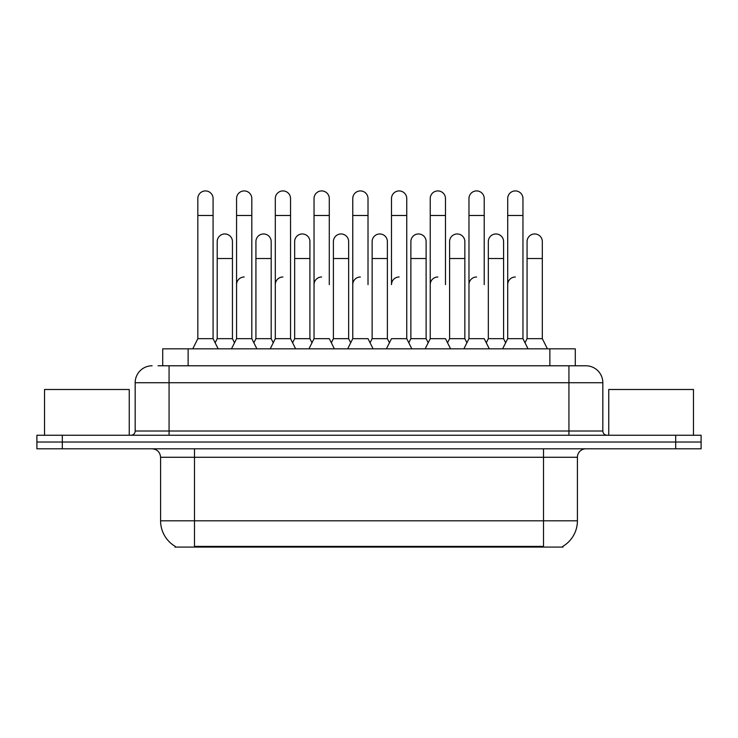 <?xml version="1.0" encoding="UTF-8"?>
<svg xmlns="http://www.w3.org/2000/svg" width="738" height="738" viewBox="0 0 738 738"><rect width="100%" height="100%" fill="white"/><g stroke="black" fill="none" stroke-linecap="round" stroke-linejoin="round"><path stroke-width="1.11" d="M162.72 365.78L162.72 348.834L575.28 348.834L575.28 365.78M563.011 546.249L563.011 547.079L174.989 547.079L174.989 546.249M175.247 546.397A29.649 29.649 0 0 1 160.589 520.816L194.481 520.816L194.481 546.397L543.519 546.397L543.519 520.816L577.411 520.816L577.411 457.274A8.469 8.469 0 0 1 585.88 448.805M160.589 520.816L160.589 457.274C160.091 452.136 157.268 449.304 152.12 448.805M562.753 546.397A29.649 29.649 0 0 0 577.411 520.816M62.315 435.254L701.1 435.254L701.1 442.025L36.9 442.025L36.9 448.805L62.315 448.805L62.315 442.025L36.9 442.025L36.9 435.254L62.315 435.254L62.315 442.025L701.1 442.025L701.1 448.805L62.315 448.805M158.439 365.78L579.948 365.78M158.052 365.78L169.067 365.78L169.067 382.727L135.174 382.727L135.174 431.01A4.234 4.234 0 0 1 130.94 435.254M152.12 365.78A16.946 16.946 0 0 0 135.174 382.727M602.826 382.727L568.933 382.727L568.933 365.78L585.88 365.78A16.946 16.946 0 0 1 602.826 382.727L602.826 431.01C603.057 433.566 604.468 434.977 607.06 435.254M502.615 348.834L507.707 338.668L522.956 338.668L528.039 348.834M522.956 338.668L522.956 198.54A7.629 7.629 0 0 0 515.327 190.921A7.629 7.629 0 0 1 515.807 190.939M507.707 338.668L507.707 215.487L522.956 215.487M507.707 215.487L507.707 198.54A7.629 7.629 0 0 1 515.327 190.921M525.013 342.792L527.07 338.668L542.319 338.668L547.402 348.834M542.319 338.668L542.319 241.584A7.629 7.629 0 0 0 535.17 233.974A7.629 7.629 0 0 1 542.319 241.584M527.07 338.668L527.07 258.521L542.319 258.521M527.07 258.521L527.07 241.584A7.629 7.629 0 0 1 535.17 233.974M507.707 284.619A7.629 7.629 0 0 1 515.327 276.999M463.888 348.834L468.971 338.668L484.22 338.668L489.303 348.834M484.22 284.619L484.22 198.54A7.629 7.629 0 0 0 476.591 190.921A7.629 7.629 0 0 1 477.071 190.939M468.971 338.668L468.971 215.487L484.22 215.487M468.971 215.487L468.971 198.54A7.629 7.629 0 0 1 476.591 190.921M425.153 348.834L430.236 338.668L445.484 338.668L450.567 348.834M445.484 284.619L445.484 198.54A7.629 7.629 0 0 0 437.855 190.921A7.629 7.629 0 0 1 438.335 190.939M386.417 348.834L391.5 338.668L406.749 338.668L408.806 342.792L410.872 338.668L426.121 338.668L428.178 342.792L430.236 338.668L430.236 215.487L445.484 215.487M430.236 215.487L430.236 198.54A7.629 7.629 0 0 1 437.855 190.921M399.129 276.999A7.629 7.629 0 0 0 391.5 284.619L391.5 215.487L406.749 215.487L406.749 338.668L411.832 348.834M391.5 215.487L391.5 198.54A7.629 7.629 0 0 1 399.609 190.939A7.629 7.629 0 0 1 406.749 198.54L406.749 215.487M347.681 348.834L352.764 338.668L368.013 338.668L373.096 348.834M368.013 284.619L368.013 198.54A7.629 7.629 0 0 0 360.393 190.921A7.629 7.629 0 0 1 360.873 190.939M331.344 342.792L333.401 338.668L348.65 338.668L350.707 342.792L352.764 338.668L352.764 215.487L368.013 215.487M352.764 215.487L352.764 198.54A7.629 7.629 0 0 1 360.393 190.921M486.277 342.792L488.335 338.668L503.584 338.668L505.641 342.792M503.584 338.668L503.584 241.584A7.629 7.629 0 0 0 496.443 233.974A7.629 7.629 0 0 1 503.584 241.584M488.335 338.668L488.335 258.521L503.584 258.521M488.335 258.521L488.335 241.584A7.629 7.629 0 0 1 496.443 233.974M447.542 342.792L449.599 338.668L464.848 338.668L466.914 342.792M464.848 338.668L464.848 241.584A7.629 7.629 0 0 0 457.708 233.974A7.629 7.629 0 0 1 464.848 241.584M449.599 338.668L449.599 258.521L464.848 258.521M449.599 258.521L449.599 241.584A7.629 7.629 0 0 1 457.708 233.974M426.121 338.668L426.121 241.584A7.629 7.629 0 0 0 418.972 233.974A7.629 7.629 0 0 1 426.121 241.584M410.872 338.668L410.872 258.521L426.121 258.521M410.872 258.521L410.872 241.584A7.629 7.629 0 0 1 418.972 233.974M468.971 284.619A7.629 7.629 0 0 1 476.591 276.999M129.242 435.254L129.242 389.498L44.529 389.498L44.529 435.254M693.471 435.254L693.471 389.498L608.758 389.498L608.758 435.254M370.079 342.792L372.136 338.668L387.385 338.668L389.443 342.792M387.385 338.668L387.385 241.584A7.629 7.629 0 0 0 380.236 233.974A7.629 7.629 0 0 1 387.385 241.584M372.136 338.668L372.136 258.521L387.385 258.521M372.136 258.521L372.136 241.584A7.629 7.629 0 0 1 380.236 233.974M430.236 284.619A7.629 7.629 0 0 1 437.855 276.999M406.749 338.668L406.749 284.619M352.764 338.668L352.764 284.619A7.629 7.629 0 0 1 360.393 276.999M308.954 348.834L314.037 338.668L329.286 338.668L334.369 348.834M329.286 284.619L329.286 198.54A7.629 7.629 0 0 0 321.657 190.921A7.629 7.629 0 0 1 322.137 190.939M270.219 348.834L275.302 338.668L290.551 338.668L292.608 342.792L294.665 338.668L309.914 338.668L311.971 342.792L314.037 338.668L314.037 215.487L329.286 215.487M314.037 215.487L314.037 198.54A7.629 7.629 0 0 1 321.657 190.921M253.872 342.792L255.929 338.668L271.187 338.668L273.244 342.792L275.302 338.668L275.302 215.487L290.551 215.487L290.551 338.668L295.634 348.834M275.302 215.487L275.302 198.54A7.629 7.629 0 0 1 283.401 190.939A7.629 7.629 0 0 1 290.551 198.54L290.551 215.487M231.483 348.834L236.566 338.668L251.815 338.668L256.898 348.834M251.815 338.668L251.815 198.54A7.629 7.629 0 0 0 244.195 190.921A7.629 7.629 0 0 1 244.675 190.939M236.566 338.668L236.566 215.487L251.815 215.487M236.566 215.487L236.566 198.54A7.629 7.629 0 0 1 244.195 190.921M192.747 348.834L197.83 338.668L213.079 338.668L218.162 348.834M213.079 338.668L213.079 198.54A7.629 7.629 0 0 0 205.459 190.921A7.629 7.629 0 0 1 205.939 190.939M197.83 338.668L197.83 215.487L213.079 215.487M197.83 215.487L197.83 198.54A7.629 7.629 0 0 1 205.459 190.921M348.65 338.668L348.65 241.584A7.629 7.629 0 0 0 341.5 233.974A7.629 7.629 0 0 1 348.65 241.584M333.401 338.668L333.401 258.521L348.65 258.521M333.401 258.521L333.401 241.584A7.629 7.629 0 0 1 341.5 233.974M309.914 338.668L309.914 241.584A7.629 7.629 0 0 0 302.774 233.974A7.629 7.629 0 0 1 309.914 241.584M294.665 338.668L294.665 258.521L309.914 258.521M294.665 258.521L294.665 241.584A7.629 7.629 0 0 1 302.774 233.974M271.187 338.668L271.187 241.584A7.629 7.629 0 0 0 264.038 233.974A7.629 7.629 0 0 1 271.187 241.584M255.929 338.668L255.929 258.521L271.187 258.521M255.929 258.521L255.929 241.584A7.629 7.629 0 0 1 264.038 233.974M215.145 342.792L217.203 338.668L232.452 338.668L234.509 342.792M232.452 338.668L232.452 241.584A7.629 7.629 0 0 0 225.302 233.974A7.629 7.629 0 0 1 232.452 241.584M217.203 338.668L217.203 258.521L232.452 258.521M217.203 258.521L217.203 241.584A7.629 7.629 0 0 1 225.302 233.974M314.037 338.668L314.037 284.619A7.629 7.629 0 0 1 321.657 276.999M290.551 338.668L290.551 284.619M275.302 284.619A7.629 7.629 0 0 1 282.922 276.999M236.566 284.619A7.629 7.629 0 0 1 244.195 276.999M540.133 547.079L540.133 546.249M197.867 547.079L197.867 546.249M188.135 365.78L188.135 348.834M549.865 365.78L549.865 348.834M543.519 448.805L543.519 457.274L160.589 457.274M577.411 457.274L543.519 457.274L543.519 520.816L194.481 520.816L194.481 448.805M675.685 448.805L675.685 435.254M169.067 435.254L169.067 431.01L602.826 431.01M135.174 431.01L169.067 431.01L169.067 382.727L568.933 382.727L568.933 435.254M399.129 190.921A7.629 7.629 0 0 1 399.609 190.939M282.922 190.921A7.629 7.629 0 0 1 283.401 190.939"/></g></svg>
